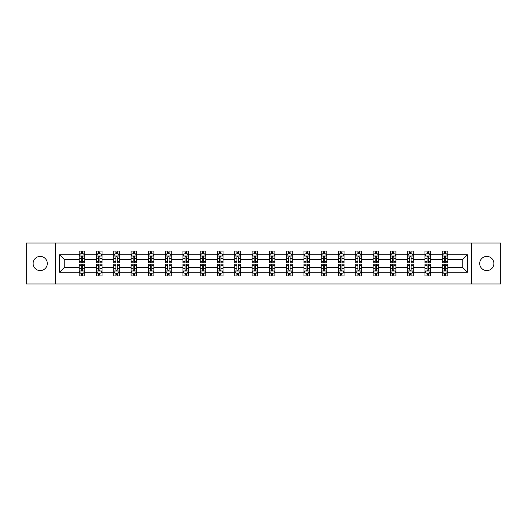 <?xml version="1.0" encoding="UTF-8"?>
<svg xmlns="http://www.w3.org/2000/svg" width="527" height="527" viewBox="0 0 527 527"><rect width="100%" height="100%" fill="white"/><g stroke="black" fill="none" stroke-linecap="round" stroke-linejoin="round"><path stroke-width="0.79" d="M486.796 256.405A7.095 7.095 0 0 0 479.708 263.5A7.095 7.095 0 0 0 486.796 270.595A7.095 7.095 0 0 0 493.891 263.5A7.095 7.095 0 0 0 486.796 256.405M40.204 256.405A7.095 7.095 0 0 0 33.109 263.5A7.095 7.095 0 0 0 40.204 270.595A7.095 7.095 0 0 0 47.292 263.5A7.095 7.095 0 0 0 40.204 256.405M471.672 284L500.65 284L500.65 243L471.672 243L471.672 284L55.328 284L55.328 243L26.35 243L26.35 284L55.328 284M447.792 272.255L447.792 267.597L462.752 267.597L467.403 272.255L447.792 272.255L447.792 275.97L445.684 275.97L445.684 273.144M471.672 243L55.328 243M442.252 272.255L430.5 272.255L430.5 267.597L442.252 267.597L442.252 275.97L447.792 275.97L447.792 273.006L446.751 273.006M430.5 272.255L430.5 275.97L428.398 275.97L428.398 273.144M424.96 272.255L413.214 272.255L413.214 267.597L424.96 267.597L424.96 275.97L430.5 275.97L430.5 273.006L429.459 273.006M413.214 272.255L413.214 275.97L411.106 275.97L411.106 273.144M407.674 272.255L395.929 272.255L395.929 267.597L407.674 267.597L407.674 275.97L413.214 275.97L413.214 273.006L412.173 273.006M395.929 272.255L395.929 275.97L393.821 275.97L393.821 273.144M390.388 272.255L378.643 272.255L378.643 267.597L390.388 267.597L390.388 275.97L395.929 275.97L395.929 273.006L394.888 273.006M378.643 272.255L378.643 275.97L376.535 275.97L376.535 273.144M373.096 272.255L361.351 272.255L361.351 267.597L373.096 267.597L373.096 275.97L378.643 275.97L378.643 273.006L377.596 273.006M361.351 272.255L361.351 275.97L359.249 275.97L359.249 273.144M355.811 272.255L344.065 272.255L344.065 267.597L355.811 267.597L355.811 275.97L361.351 275.97L361.351 273.006L360.31 273.006M344.065 272.255L344.065 275.97L341.957 275.97L341.957 273.144M338.525 272.255L326.78 272.255L326.78 267.597L338.525 267.597L338.525 275.97L344.065 275.97L344.065 273.006L343.024 273.006M326.78 272.255L326.78 275.97L324.672 275.97L324.672 273.144M321.233 272.255L309.487 272.255L309.487 267.597L321.233 267.597L321.233 275.97L326.78 275.97L326.78 273.006L325.732 273.006M309.487 272.255L309.487 275.97L307.386 275.97L307.386 273.144M303.947 272.255L292.202 272.255L292.202 267.597L303.947 267.597L303.947 275.97L309.487 275.97L309.487 273.006L308.447 273.006M292.202 272.255L292.202 275.97L290.094 275.97L290.094 273.144M286.662 272.255L274.916 272.255L274.916 267.597L286.662 267.597L286.662 275.97L292.202 275.97L292.202 273.006L291.161 273.006M274.916 272.255L274.916 275.97L272.808 275.97L272.808 273.144M269.376 272.255L257.624 272.255L257.624 267.597L269.376 267.597L269.376 275.97L274.916 275.97L274.916 273.006L273.875 273.006M257.624 272.255L257.624 275.97L255.523 275.97L255.523 273.144M252.084 272.255L240.338 272.255L240.338 267.597L252.084 267.597L252.084 275.97L257.624 275.97L257.624 273.006L256.583 273.006M240.338 272.255L240.338 275.97L238.23 275.97L238.23 273.144M234.798 272.255L223.053 272.255L223.053 267.597L234.798 267.597L234.798 275.97L240.338 275.97L240.338 273.006L239.298 273.006M223.053 272.255L223.053 275.97L220.945 275.97L220.945 273.144M217.513 272.255L205.767 272.255L205.767 267.597L217.513 267.597L217.513 275.97L223.053 275.97L223.053 273.006L222.012 273.006M205.767 272.255L205.767 275.97L203.659 275.97L203.659 273.144M200.22 272.255L188.475 272.255L188.475 267.597L200.22 267.597L200.22 275.97L205.767 275.97L205.767 273.006L204.72 273.006M188.475 272.255L188.475 275.97L186.374 275.97L186.374 273.144M182.935 272.255L171.189 272.255L171.189 267.597L182.935 267.597L182.935 275.97L188.475 275.97L188.475 273.006L187.434 273.006M171.189 272.255L171.189 275.97L169.081 275.97L169.081 273.144M165.649 272.255L153.904 272.255L153.904 267.597L165.649 267.597L165.649 275.97L171.189 275.97L171.189 273.006L170.149 273.006M153.904 272.255L153.904 275.97L151.796 275.97L151.796 273.144M148.357 272.255L136.612 272.255L136.612 267.597L148.357 267.597L148.357 275.97L153.904 275.97L153.904 273.006L152.856 273.006M136.612 272.255L136.612 275.97L134.51 275.97L134.51 273.144M131.071 272.255L119.326 272.255L119.326 267.597L131.071 267.597L131.071 275.97L136.612 275.97L136.612 273.006L135.571 273.006M119.326 272.255L119.326 275.97L117.218 275.97L117.218 273.144M113.786 272.255L102.04 272.255L102.04 267.597L113.786 267.597L113.786 275.97L119.326 275.97L119.326 273.006L118.285 273.006M102.04 272.255L102.04 275.97L99.932 275.97L99.932 273.144M96.5 272.255L84.748 272.255L84.748 267.597L96.5 267.597L96.5 275.97L102.04 275.97L102.04 273.006L101 273.006M84.748 272.255L84.748 275.97L82.647 275.97L82.647 273.144M79.208 272.255L59.597 272.255L59.597 254.745L79.208 254.745L79.208 259.403L64.248 259.403L64.248 267.597L79.208 267.597L79.208 275.97L84.748 275.97L84.748 273.006L83.707 273.006M80.249 253.994L79.208 253.994L79.208 251.03L79.208 254.745M81.316 253.856L81.316 251.03L79.208 251.03L84.748 251.03L84.748 254.745L96.5 254.745L96.5 251.03L102.04 251.03L102.04 254.745L113.786 254.745L113.786 251.03L119.326 251.03L119.326 254.745L131.071 254.745L131.071 251.03L136.612 251.03L136.612 254.745L148.357 254.745L148.357 251.03L153.904 251.03L153.904 254.745L165.649 254.745L165.649 251.03L171.189 251.03L171.189 254.745L182.935 254.745L182.935 251.03L188.475 251.03L188.475 254.745L200.22 254.745L200.22 251.03L205.767 251.03L205.767 254.745L217.513 254.745L217.513 251.03L223.053 251.03L223.053 254.745L234.798 254.745L234.798 251.03L240.338 251.03L240.338 254.745L252.084 254.745L252.084 251.03L257.624 251.03L257.624 254.745L269.376 254.745L269.376 251.03L274.916 251.03L274.916 254.745L286.662 254.745L286.662 251.03L292.202 251.03L292.202 254.745L303.947 254.745L303.947 251.03L309.487 251.03L309.487 254.745L321.233 254.745L321.233 251.03L326.78 251.03L326.78 254.745L338.525 254.745L338.525 251.03L344.065 251.03L344.065 254.745L355.811 254.745L355.811 251.03L361.351 251.03L361.351 254.745L373.096 254.745L373.096 251.03L378.643 251.03L378.643 254.745L390.388 254.745L390.388 251.03L395.929 251.03L395.929 254.745L407.674 254.745L407.674 251.03L413.214 251.03L413.214 254.745L424.96 254.745L424.96 251.03L430.5 251.03L430.5 254.745L442.252 254.745L442.252 251.03L447.792 251.03L447.792 254.745L467.403 254.745L467.403 272.255M442.252 254.745L442.252 259.403L430.5 259.403L430.5 254.745M424.96 254.745L424.96 259.403L413.214 259.403L413.214 254.745M407.674 254.745L407.674 259.403L395.929 259.403L395.929 254.745M390.388 254.745L390.388 259.403L378.643 259.403L378.643 254.745M373.096 254.745L373.096 259.403L361.351 259.403L361.351 254.745M355.811 254.745L355.811 259.403L344.065 259.403L344.065 254.745M338.525 254.745L338.525 259.403L326.78 259.403L326.78 254.745M321.233 254.745L321.233 259.403L309.487 259.403L309.487 254.745M303.947 254.745L303.947 259.403L292.202 259.403L292.202 254.745M286.662 254.745L286.662 259.403L274.916 259.403L274.916 254.745M269.376 254.745L269.376 259.403L257.624 259.403L257.624 254.745M252.084 254.745L252.084 259.403L240.338 259.403L240.338 254.745M234.798 254.745L234.798 259.403L223.053 259.403L223.053 254.745M217.513 254.745L217.513 259.403L205.767 259.403L205.767 254.745M200.22 254.745L200.22 259.403L188.475 259.403L188.475 254.745M182.935 254.745L182.935 259.403L171.189 259.403L171.189 254.745M165.649 254.745L165.649 259.403L153.904 259.403L153.904 254.745M148.357 254.745L148.357 259.403L136.612 259.403L136.612 254.745M131.071 254.745L131.071 259.403L119.326 259.403L119.326 254.745M113.786 254.745L113.786 259.403L102.04 259.403L102.04 254.745M96.5 254.745L96.5 259.403L84.748 259.403L84.748 254.745M59.597 254.745L64.248 259.403M462.752 267.597L462.752 259.403L447.792 259.403L447.792 254.745M444.353 253.803L445.684 253.803M427.068 253.803L428.398 253.803M409.782 253.803L411.106 253.803M392.49 253.803L393.821 253.803M375.204 253.803L376.535 253.803M357.919 253.803L359.249 253.803M340.626 253.803L341.957 253.803M323.341 253.803L324.672 253.803M306.055 253.803L307.386 253.803M288.77 253.803L290.094 253.803M271.477 253.803L272.808 253.803M254.192 253.803L255.523 253.803M236.906 253.803L238.23 253.803M219.614 253.803L220.945 253.803M202.328 253.803L203.659 253.803M185.043 253.803L186.374 253.803M167.751 253.803L169.081 253.803M150.465 253.803L151.796 253.803M133.179 253.803L134.51 253.803M115.894 253.803L117.218 253.803M98.602 253.803L99.932 253.803M81.316 253.803L82.647 253.803M81.316 273.197L82.647 273.197M98.602 273.197L99.932 273.197M115.894 273.197L117.218 273.197M133.179 273.197L134.51 273.197M150.465 273.197L151.796 273.197M167.751 273.197L169.081 273.197M185.043 273.197L186.374 273.197M202.328 273.197L203.659 273.197M219.614 273.197L220.945 273.197M236.906 273.197L238.23 273.197M254.192 273.197L255.523 273.197M271.477 273.197L272.808 273.197M288.77 273.197L290.094 273.197M306.055 273.197L307.386 273.197M323.341 273.197L324.672 273.197M340.626 273.197L341.957 273.197M357.919 273.197L359.249 273.197M375.204 273.197L376.535 273.197M392.49 273.197L393.821 273.197M409.782 273.197L411.106 273.197M427.068 273.197L428.398 273.197M444.353 273.197L445.684 273.197M64.248 267.597L59.597 272.255M467.403 254.745L462.752 259.403M82.647 252.473L81.316 252.473M79.208 261.445L79.208 262.835L81.316 262.835L81.316 261.445L79.208 261.445L79.208 259.403M84.748 259.403L84.748 262.835L82.647 262.835L82.647 256.906C82.205 256.05 81.757 256.05 81.316 256.906L81.316 261.445M83.707 253.994L84.748 253.994L84.748 251.03L82.647 251.03L82.647 253.856M84.748 256.076L83.641 253.856L80.321 253.856L79.208 256.076M81.316 274.527L82.647 274.527M84.748 265.555L84.748 264.165L82.647 264.165L82.647 265.555L84.748 265.555L84.748 267.597M79.208 267.597L79.208 264.165L81.316 264.165L81.316 270.094C81.757 270.95 82.199 270.95 82.647 270.094L82.647 265.555M80.249 273.006L79.208 273.006L79.208 275.97L81.316 275.97L81.316 273.144M79.208 270.924L80.321 273.144L83.641 273.144L84.748 270.924M99.932 252.473L98.602 252.473M97.541 253.994L96.5 253.994L96.5 251.03L98.602 251.03L98.602 253.856M96.5 261.445L96.5 262.835L98.602 262.835L98.602 261.445L96.5 261.445L96.5 259.403M102.04 259.403L102.04 262.835L99.932 262.835L99.932 256.906C99.491 256.05 99.05 256.05 98.602 256.906L98.602 261.445M101 253.994L102.04 253.994L102.04 251.03L99.932 251.03L99.932 253.856M102.04 256.076L100.927 253.856L97.607 253.856L96.5 256.076M117.218 252.473L115.894 252.473M114.827 253.994L113.786 253.994L113.786 251.03L115.894 251.03L115.894 253.856M113.786 261.445L113.786 262.835L115.894 262.835L115.894 261.445L113.786 261.445L113.786 259.403M119.326 259.403L119.326 262.835L117.218 262.835L117.218 256.906C116.777 256.05 116.335 256.05 115.894 256.906L115.894 261.445M118.285 253.994L119.326 253.994L119.326 251.03L117.218 251.03L117.218 253.856M119.326 256.076L118.219 253.856L114.893 253.856L113.786 256.076M98.602 274.527L99.932 274.527M102.04 265.555L102.04 264.165L99.932 264.165L99.932 265.555L102.04 265.555L102.04 267.597M96.5 267.597L96.5 264.165L98.602 264.165L98.602 270.094C99.043 270.95 99.491 270.95 99.932 270.094L99.932 265.555M97.541 273.006L96.5 273.006L96.5 275.97L98.602 275.97L98.602 273.144M96.5 270.924L97.607 273.144L100.927 273.144L102.04 270.924M115.894 274.527L117.218 274.527M119.326 265.555L119.326 264.165L117.218 264.165L117.218 265.555L119.326 265.555L119.326 267.597M113.786 267.597L113.786 264.165L115.894 264.165L115.894 270.094C116.335 270.95 116.777 270.95 117.218 270.094L117.218 265.555M114.827 273.006L113.786 273.006L113.786 275.97L115.894 275.97L115.894 273.144M113.786 270.924L114.893 273.144L118.219 273.144L119.326 270.924M134.51 252.473L133.179 252.473M132.112 253.994L131.071 253.994L131.071 251.03L133.179 251.03L133.179 253.856M131.071 261.445L131.071 262.835L133.179 262.835L133.179 261.445L131.071 261.445L131.071 259.403M136.612 259.403L136.612 262.835L134.51 262.835L134.51 256.906C134.062 256.05 133.621 256.05 133.179 256.906L133.179 261.445M135.571 253.994L136.612 253.994L136.612 251.03L134.51 251.03L134.51 253.856M136.612 256.076L135.505 253.856L132.178 253.856L131.071 256.076M133.179 274.527L134.51 274.527M136.612 265.555L136.612 264.165L134.51 264.165L134.51 265.555L136.612 265.555L136.612 267.597M131.071 267.597L131.071 264.165L133.179 264.165L133.179 270.094C133.621 270.95 134.062 270.95 134.51 270.094L134.51 265.555M132.112 273.006L131.071 273.006L131.071 275.97L133.179 275.97L133.179 273.144M131.071 270.924L132.178 273.144L135.505 273.144L136.612 270.924M151.796 252.473L150.465 252.473M149.404 253.994L148.357 253.994L148.357 251.03L150.465 251.03L150.465 253.856M148.357 261.445L148.357 262.835L150.465 262.835L150.465 261.445L148.357 261.445L148.357 259.403M153.904 259.403L153.904 262.835L151.796 262.835L151.796 256.906C151.354 256.05 150.913 256.05 150.465 256.906L150.465 261.445M152.856 253.994L153.904 253.994L153.904 251.03L151.796 251.03L151.796 253.856M153.904 256.076L152.79 253.856L149.47 253.856L148.357 256.076M150.465 274.527L151.796 274.527M153.904 265.555L153.904 264.165L151.796 264.165L151.796 265.555L153.904 265.555L153.904 267.597M148.357 267.597L148.357 264.165L150.465 264.165L150.465 270.094C150.906 270.95 151.354 270.95 151.796 270.094L151.796 265.555M149.404 273.006L148.357 273.006L148.357 275.97L150.465 275.97L150.465 273.144M148.357 270.924L149.47 273.144L152.79 273.144L153.904 270.924M169.081 252.473L167.751 252.473M166.69 253.994L165.649 253.994L165.649 251.03L167.751 251.03L167.751 253.856M165.649 261.445L165.649 262.835L167.751 262.835L167.751 261.445L165.649 261.445L165.649 259.403M171.189 259.403L171.189 262.835L169.081 262.835L169.081 256.906C168.64 256.05 168.199 256.05 167.751 256.906L167.751 261.445M170.149 253.994L171.189 253.994L171.189 251.03L169.081 251.03L169.081 253.856M171.189 256.076L170.083 253.856L166.756 253.856L165.649 256.076M167.751 274.527L169.081 274.527M171.189 265.555L171.189 264.165L169.081 264.165L169.081 265.555L171.189 265.555L171.189 267.597M165.649 267.597L165.649 264.165L167.751 264.165L167.751 270.094C168.199 270.95 168.64 270.95 169.081 270.094L169.081 265.555M166.69 273.006L165.649 273.006L165.649 275.97L167.751 275.97L167.751 273.144M165.649 270.924L166.756 273.144L170.083 273.144L171.189 270.924M186.374 252.473L185.043 252.473M183.976 253.994L182.935 253.994L182.935 251.03L185.043 251.03L185.043 253.856M182.935 261.445L182.935 262.835L185.043 262.835L185.043 261.445L182.935 261.445L182.935 259.403M188.475 259.403L188.475 262.835L186.374 262.835L186.374 256.906C185.926 256.05 185.484 256.05 185.043 256.906L185.043 261.445M187.434 253.994L188.475 253.994L188.475 251.03L186.374 251.03L186.374 253.856M188.475 256.076L187.368 253.856L184.042 253.856L182.935 256.076M185.043 274.527L186.374 274.527M188.475 265.555L188.475 264.165L186.374 264.165L186.374 265.555L188.475 265.555L188.475 267.597M182.935 267.597L182.935 264.165L185.043 264.165L185.043 270.094C185.484 270.95 185.926 270.95 186.374 270.094L186.374 265.555M183.976 273.006L182.935 273.006L182.935 275.97L185.043 275.97L185.043 273.144M182.935 270.924L184.042 273.144L187.368 273.144L188.475 270.924M203.659 252.473L202.328 252.473M201.268 253.994L200.22 253.994L200.22 251.03L202.328 251.03L202.328 253.856M200.22 261.445L200.22 262.835L202.328 262.835L202.328 261.445L200.22 261.445L200.22 259.403M205.767 259.403L205.767 262.835L203.659 262.835L203.659 256.906C203.218 256.05 202.77 256.05 202.328 256.906L202.328 261.445M204.72 253.994L205.767 253.994L205.767 251.03L203.659 251.03L203.659 253.856M205.767 256.076L204.654 253.856L201.334 253.856L200.22 256.076M202.328 274.527L203.659 274.527M205.767 265.555L205.767 264.165L203.659 264.165L203.659 265.555L205.767 265.555L205.767 267.597M200.22 267.597L200.22 264.165L202.328 264.165L202.328 270.094C202.77 270.95 203.218 270.95 203.659 270.094L203.659 265.555M201.268 273.006L200.22 273.006L200.22 275.97L202.328 275.97L202.328 273.144M200.22 270.924L201.334 273.144L204.654 273.144L205.767 270.924M220.945 252.473L219.614 252.473M218.553 253.994L217.513 253.994L217.513 251.03L219.614 251.03L219.614 253.856M217.513 261.445L217.513 262.835L219.614 262.835L219.614 261.445L217.513 261.445L217.513 259.403M223.053 259.403L223.053 262.835L220.945 262.835L220.945 256.906C220.503 256.05 220.062 256.05 219.614 256.906L219.614 261.445M222.012 253.994L223.053 253.994L223.053 251.03L220.945 251.03L220.945 253.856M223.053 256.076L221.946 253.856L218.619 253.856L217.513 256.076M219.614 274.527L220.945 274.527M223.053 265.555L223.053 264.165L220.945 264.165L220.945 265.555L223.053 265.555L223.053 267.597M217.513 267.597L217.513 264.165L219.614 264.165L219.614 270.094C220.062 270.95 220.503 270.95 220.945 270.094L220.945 265.555M218.553 273.006L217.513 273.006L217.513 275.97L219.614 275.97L219.614 273.144M217.513 270.924L218.619 273.144L221.946 273.144L223.053 270.924M238.23 252.473L236.906 252.473M235.839 253.994L234.798 253.994L234.798 251.03L236.906 251.03L236.906 253.856M234.798 261.445L234.798 262.835L236.906 262.835L236.906 261.445L234.798 261.445L234.798 259.403M240.338 259.403L240.338 262.835L238.23 262.835L238.23 256.906C237.789 256.05 237.348 256.05 236.906 256.906L236.906 261.445M239.298 253.994L240.338 253.994L240.338 251.03L238.23 251.03L238.23 253.856M240.338 256.076L239.232 253.856L235.905 253.856L234.798 256.076M236.906 274.527L238.23 274.527M240.338 265.555L240.338 264.165L238.23 264.165L238.23 265.555L240.338 265.555L240.338 267.597M234.798 267.597L234.798 264.165L236.906 264.165L236.906 270.094C237.348 270.95 237.789 270.95 238.23 270.094L238.23 265.555M235.839 273.006L234.798 273.006L234.798 275.97L236.906 275.97L236.906 273.144M234.798 270.924L235.905 273.144L239.232 273.144L240.338 270.924M255.523 252.473L254.192 252.473M253.125 253.994L252.084 253.994L252.084 251.03L254.192 251.03L254.192 253.856M252.084 261.445L252.084 262.835L254.192 262.835L254.192 261.445L252.084 261.445L252.084 259.403M257.624 259.403L257.624 262.835L255.523 262.835L255.523 256.906C255.081 256.05 254.633 256.05 254.192 256.906L254.192 261.445M256.583 253.994L257.624 253.994L257.624 251.03L255.523 251.03L255.523 253.856M257.624 256.076L256.517 253.856L253.197 253.856L252.084 256.076M254.192 274.527L255.523 274.527M257.624 265.555L257.624 264.165L255.523 264.165L255.523 265.555L257.624 265.555L257.624 267.597M252.084 267.597L252.084 264.165L254.192 264.165L254.192 270.094C254.633 270.95 255.075 270.95 255.523 270.094L255.523 265.555M253.125 273.006L252.084 273.006L252.084 275.97L254.192 275.97L254.192 273.144M252.084 270.924L253.197 273.144L256.517 273.144L257.624 270.924M272.808 252.473L271.477 252.473M270.417 253.994L269.376 253.994L269.376 251.03L271.477 251.03L271.477 253.856M269.376 261.445L269.376 262.835L271.477 262.835L271.477 261.445L269.376 261.445L269.376 259.403M274.916 259.403L274.916 262.835L272.808 262.835L272.808 256.906C272.367 256.05 271.925 256.05 271.477 256.906L271.477 261.445M273.875 253.994L274.916 253.994L274.916 251.03L272.808 251.03L272.808 253.856M274.916 256.076L273.803 253.856L270.483 253.856L269.376 256.076M271.477 274.527L272.808 274.527M274.916 265.555L274.916 264.165L272.808 264.165L272.808 265.555L274.916 265.555L274.916 267.597M269.376 267.597L269.376 264.165L271.477 264.165L271.477 270.094C271.919 270.95 272.367 270.95 272.808 270.094L272.808 265.555M270.417 273.006L269.376 273.006L269.376 275.97L271.477 275.97L271.477 273.144M269.376 270.924L270.483 273.144L273.803 273.144L274.916 270.924M290.094 252.473L288.77 252.473M287.702 253.994L286.662 253.994L286.662 251.03L288.77 251.03L288.77 253.856M286.662 261.445L286.662 262.835L288.77 262.835L288.77 261.445L286.662 261.445L286.662 259.403M292.202 259.403L292.202 262.835L290.094 262.835L290.094 256.906C289.652 256.05 289.211 256.05 288.77 256.906L288.77 261.445M291.161 253.994L292.202 253.994L292.202 251.03L290.094 251.03L290.094 253.856M292.202 256.076L291.095 253.856L287.768 253.856L286.662 256.076M288.77 274.527L290.094 274.527M292.202 265.555L292.202 264.165L290.094 264.165L290.094 265.555L292.202 265.555L292.202 267.597M286.662 267.597L286.662 264.165L288.77 264.165L288.77 270.094C289.211 270.95 289.652 270.95 290.094 270.094L290.094 265.555M287.702 273.006L286.662 273.006L286.662 275.97L288.77 275.97L288.77 273.144M286.662 270.924L287.768 273.144L291.095 273.144L292.202 270.924M307.386 252.473L306.055 252.473M304.988 253.994L303.947 253.994L303.947 251.03L306.055 251.03L306.055 253.856M303.947 261.445L303.947 262.835L306.055 262.835L306.055 261.445L303.947 261.445L303.947 259.403M309.487 259.403L309.487 262.835L307.386 262.835L307.386 256.906C306.938 256.05 306.497 256.05 306.055 256.906L306.055 261.445M308.447 253.994L309.487 253.994L309.487 251.03L307.386 251.03L307.386 253.856M309.487 256.076L308.381 253.856L305.054 253.856L303.947 256.076M306.055 274.527L307.386 274.527M309.487 265.555L309.487 264.165L307.386 264.165L307.386 265.555L309.487 265.555L309.487 267.597M303.947 267.597L303.947 264.165L306.055 264.165L306.055 270.094C306.497 270.95 306.938 270.95 307.386 270.094L307.386 265.555M304.988 273.006L303.947 273.006L303.947 275.97L306.055 275.97L306.055 273.144M303.947 270.924L305.054 273.144L308.381 273.144L309.487 270.924M324.672 252.473L323.341 252.473M322.28 253.994L321.233 253.994L321.233 251.03L323.341 251.03L323.341 253.856M321.233 261.445L321.233 262.835L323.341 262.835L323.341 261.445L321.233 261.445L321.233 259.403M326.78 259.403L326.78 262.835L324.672 262.835L324.672 256.906C324.23 256.05 323.782 256.05 323.341 256.906L323.341 261.445M325.732 253.994L326.78 253.994L326.78 251.03L324.672 251.03L324.672 253.856M326.78 256.076L325.666 253.856L322.346 253.856L321.233 256.076M323.341 274.527L324.672 274.527M326.78 265.555L326.78 264.165L324.672 264.165L324.672 265.555L326.78 265.555L326.78 267.597M321.233 267.597L321.233 264.165L323.341 264.165L323.341 270.094C323.782 270.95 324.23 270.95 324.672 270.094L324.672 265.555M322.28 273.006L321.233 273.006L321.233 275.97L323.341 275.97L323.341 273.144M321.233 270.924L322.346 273.144L325.666 273.144L326.78 270.924M341.957 252.473L340.626 252.473M339.566 253.994L338.525 253.994L338.525 251.03L340.626 251.03L340.626 253.856M338.525 261.445L338.525 262.835L340.626 262.835L340.626 261.445L338.525 261.445L338.525 259.403M344.065 259.403L344.065 262.835L341.957 262.835L341.957 256.906C341.516 256.05 341.074 256.05 340.626 256.906L340.626 261.445M343.024 253.994L344.065 253.994L344.065 251.03L341.957 251.03L341.957 253.856M344.065 256.076L342.958 253.856L339.632 253.856L338.525 256.076M340.626 274.527L341.957 274.527M344.065 265.555L344.065 264.165L341.957 264.165L341.957 265.555L344.065 265.555L344.065 267.597M338.525 267.597L338.525 264.165L340.626 264.165L340.626 270.094C341.074 270.95 341.516 270.95 341.957 270.094L341.957 265.555M339.566 273.006L338.525 273.006L338.525 275.97L340.626 275.97L340.626 273.144M338.525 270.924L339.632 273.144L342.958 273.144L344.065 270.924M359.249 252.473L357.919 252.473M356.851 253.994L355.811 253.994L355.811 251.03L357.919 251.03L357.919 253.856M355.811 261.445L355.811 262.835L357.919 262.835L357.919 261.445L355.811 261.445L355.811 259.403M361.351 259.403L361.351 262.835L359.249 262.835L359.249 256.906C358.801 256.05 358.36 256.05 357.919 256.906L357.919 261.445M360.31 253.994L361.351 253.994L361.351 251.03L359.249 251.03L359.249 253.856M361.351 256.076L360.244 253.856L356.917 253.856L355.811 256.076M357.919 274.527L359.249 274.527M361.351 265.555L361.351 264.165L359.249 264.165L359.249 265.555L361.351 265.555L361.351 267.597M355.811 267.597L355.811 264.165L357.919 264.165L357.919 270.094C358.36 270.95 358.801 270.95 359.249 270.094L359.249 265.555M356.851 273.006L355.811 273.006L355.811 275.97L357.919 275.97L357.919 273.144M355.811 270.924L356.917 273.144L360.244 273.144L361.351 270.924M376.535 252.473L375.204 252.473M374.144 253.994L373.096 253.994L373.096 251.03L375.204 251.03L375.204 253.856M373.096 261.445L373.096 262.835L375.204 262.835L375.204 261.445L373.096 261.445L373.096 259.403M378.643 259.403L378.643 262.835L376.535 262.835L376.535 256.906C376.094 256.05 375.646 256.05 375.204 256.906L375.204 261.445M377.596 253.994L378.643 253.994L378.643 251.03L376.535 251.03L376.535 253.856M378.643 256.076L377.53 253.856L374.21 253.856L373.096 256.076M375.204 274.527L376.535 274.527M378.643 265.555L378.643 264.165L376.535 264.165L376.535 265.555L378.643 265.555L378.643 267.597M373.096 267.597L373.096 264.165L375.204 264.165L375.204 270.094C375.646 270.95 376.087 270.95 376.535 270.094L376.535 265.555M374.144 273.006L373.096 273.006L373.096 275.97L375.204 275.97L375.204 273.144M373.096 270.924L374.21 273.144L377.53 273.144L378.643 270.924M393.821 252.473L392.49 252.473M391.429 253.994L390.388 253.994L390.388 251.03L392.49 251.03L392.49 253.856M390.388 261.445L390.388 262.835L392.49 262.835L392.49 261.445L390.388 261.445L390.388 259.403M395.929 259.403L395.929 262.835L393.821 262.835L393.821 256.906C393.379 256.05 392.938 256.05 392.49 256.906L392.49 261.445M394.888 253.994L395.929 253.994L395.929 251.03L393.821 251.03L393.821 253.856M395.929 256.076L394.822 253.856L391.495 253.856L390.388 256.076M392.49 274.527L393.821 274.527M395.929 265.555L395.929 264.165L393.821 264.165L393.821 265.555L395.929 265.555L395.929 267.597M390.388 267.597L390.388 264.165L392.49 264.165L392.49 270.094C392.938 270.95 393.379 270.95 393.821 270.094L393.821 265.555M391.429 273.006L390.388 273.006L390.388 275.97L392.49 275.97L392.49 273.144M390.388 270.924L391.495 273.144L394.822 273.144L395.929 270.924M411.106 252.473L409.782 252.473M408.715 253.994L407.674 253.994L407.674 251.03L409.782 251.03L409.782 253.856M407.674 261.445L407.674 262.835L409.782 262.835L409.782 261.445L407.674 261.445L407.674 259.403M413.214 259.403L413.214 262.835L411.106 262.835L411.106 256.906C410.665 256.05 410.223 256.05 409.782 256.906L409.782 261.445M412.173 253.994L413.214 253.994L413.214 251.03L411.106 251.03L411.106 253.856M413.214 256.076L412.107 253.856L408.781 253.856L407.674 256.076M409.782 274.527L411.106 274.527M413.214 265.555L413.214 264.165L411.106 264.165L411.106 265.555L413.214 265.555L413.214 267.597M407.674 267.597L407.674 264.165L409.782 264.165L409.782 270.094C410.223 270.95 410.665 270.95 411.106 270.094L411.106 265.555M408.715 273.006L407.674 273.006L407.674 275.97L409.782 275.97L409.782 273.144M407.674 270.924L408.781 273.144L412.107 273.144L413.214 270.924M428.398 252.473L427.068 252.473M426 253.994L424.96 253.994L424.96 251.03L427.068 251.03L427.068 253.856M424.96 261.445L424.96 262.835L427.068 262.835L427.068 261.445L424.96 261.445L424.96 259.403M430.5 259.403L430.5 262.835L428.398 262.835L428.398 256.906C427.957 256.05 427.509 256.05 427.068 256.906L427.068 261.445M429.459 253.994L430.5 253.994L430.5 251.03L428.398 251.03L428.398 253.856M430.5 256.076L429.393 253.856L426.073 253.856L424.96 256.076M427.068 274.527L428.398 274.527M430.5 265.555L430.5 264.165L428.398 264.165L428.398 265.555L430.5 265.555L430.5 267.597M424.96 267.597L424.96 264.165L427.068 264.165L427.068 270.094C427.509 270.95 427.95 270.95 428.398 270.094L428.398 265.555M426 273.006L424.96 273.006L424.96 275.97L427.068 275.97L427.068 273.144M424.96 270.924L426.073 273.144L429.393 273.144L430.5 270.924M445.684 252.473L444.353 252.473M443.293 253.994L442.252 253.994L442.252 251.03L444.353 251.03L444.353 253.856M442.252 261.445L442.252 262.835L444.353 262.835L444.353 261.445L442.252 261.445L442.252 259.403M447.792 259.403L447.792 262.835L445.684 262.835L445.684 256.906C445.243 256.05 444.801 256.05 444.353 256.906L444.353 261.445M446.751 253.994L447.792 253.994L447.792 251.03L445.684 251.03L445.684 253.856M447.792 256.076L446.679 253.856L443.359 253.856L442.252 256.076M444.353 274.527L445.684 274.527M447.792 265.555L447.792 264.165L445.684 264.165L445.684 265.555L447.792 265.555L447.792 267.597M442.252 267.597L442.252 264.165L444.353 264.165L444.353 270.094C444.795 270.95 445.243 270.95 445.684 270.094L445.684 265.555M443.293 273.006L442.252 273.006L442.252 275.97L444.353 275.97L444.353 273.144M442.252 270.924L443.359 273.144L446.679 273.144L447.792 270.924M84.722 256.017L79.241 256.017M84.748 261.445L82.647 261.445M81.316 258.474L79.208 258.474M84.748 258.474L82.647 258.474M82.647 253.177L81.316 253.177M79.241 270.983L84.722 270.983M79.208 265.555L81.316 265.555M82.647 268.526L84.748 268.526M79.208 268.526L81.316 268.526M81.316 273.823L82.647 273.823M102.014 256.017L96.527 256.017M102.04 261.445L99.932 261.445M98.602 258.474L96.5 258.474M102.04 258.474L99.932 258.474M99.932 253.177L98.602 253.177M119.3 256.017L113.812 256.017M119.326 261.445L117.218 261.445M115.894 258.474L113.786 258.474M119.326 258.474L117.218 258.474M117.218 253.177L115.894 253.177M96.527 270.983L102.014 270.983M96.5 265.555L98.602 265.555M99.932 268.526L102.04 268.526M96.5 268.526L98.602 268.526M98.602 273.823L99.932 273.823M113.812 270.983L119.3 270.983M113.786 265.555L115.894 265.555M117.218 268.526L119.326 268.526M113.786 268.526L115.894 268.526M115.894 273.823L117.218 273.823M136.585 256.017L131.098 256.017M136.612 261.445L134.51 261.445M133.179 258.474L131.071 258.474M136.612 258.474L134.51 258.474M134.51 253.177L133.179 253.177M131.098 270.983L136.585 270.983M131.071 265.555L133.179 265.555M134.51 268.526L136.612 268.526M131.071 268.526L133.179 268.526M133.179 273.823L134.51 273.823M153.871 256.017L148.39 256.017M153.904 261.445L151.796 261.445M150.465 258.474L148.357 258.474M153.904 258.474L151.796 258.474M151.796 253.177L150.465 253.177M148.39 270.983L153.871 270.983M148.357 265.555L150.465 265.555M151.796 268.526L153.904 268.526M148.357 268.526L150.465 268.526M150.465 273.823L151.796 273.823M171.163 256.017L165.676 256.017M171.189 261.445L169.081 261.445M167.751 258.474L165.649 258.474M171.189 258.474L169.081 258.474M169.081 253.177L167.751 253.177M165.676 270.983L171.163 270.983M165.649 265.555L167.751 265.555M169.081 268.526L171.189 268.526M165.649 268.526L167.751 268.526M167.751 273.823L169.081 273.823M188.449 256.017L182.961 256.017M188.475 261.445L186.374 261.445M185.043 258.474L182.935 258.474M188.475 258.474L186.374 258.474M186.374 253.177L185.043 253.177M182.961 270.983L188.449 270.983M182.935 265.555L185.043 265.555M186.374 268.526L188.475 268.526M182.935 268.526L185.043 268.526M185.043 273.823L186.374 273.823M205.734 256.017L200.253 256.017M205.767 261.445L203.659 261.445M202.328 258.474L200.22 258.474M205.767 258.474L203.659 258.474M203.659 253.177L202.328 253.177M200.253 270.983L205.734 270.983M200.22 265.555L202.328 265.555M203.659 268.526L205.767 268.526M200.22 268.526L202.328 268.526M202.328 273.823L203.659 273.823M223.026 256.017L217.539 256.017M223.053 261.445L220.945 261.445M219.614 258.474L217.513 258.474M223.053 258.474L220.945 258.474M220.945 253.177L219.614 253.177M217.539 270.983L223.026 270.983M217.513 265.555L219.614 265.555M220.945 268.526L223.053 268.526M217.513 268.526L219.614 268.526M219.614 273.823L220.945 273.823M240.312 256.017L234.825 256.017M240.338 261.445L238.23 261.445M236.906 258.474L234.798 258.474M240.338 258.474L238.23 258.474M238.23 253.177L236.906 253.177M234.825 270.983L240.312 270.983M234.798 265.555L236.906 265.555M238.23 268.526L240.338 268.526M234.798 268.526L236.906 268.526M236.906 273.823L238.23 273.823M257.598 256.017L252.11 256.017M257.624 261.445L255.523 261.445M254.192 258.474L252.084 258.474M257.624 258.474L255.523 258.474M255.523 253.177L254.192 253.177M252.11 270.983L257.598 270.983M252.084 265.555L254.192 265.555M255.523 268.526L257.624 268.526M252.084 268.526L254.192 268.526M254.192 273.823L255.523 273.823M274.89 256.017L269.402 256.017M274.916 261.445L272.808 261.445M271.477 258.474L269.376 258.474M274.916 258.474L272.808 258.474M272.808 253.177L271.477 253.177M269.402 270.983L274.89 270.983M269.376 265.555L271.477 265.555M272.808 268.526L274.916 268.526M269.376 268.526L271.477 268.526M271.477 273.823L272.808 273.823M292.175 256.017L286.688 256.017M292.202 261.445L290.094 261.445M288.77 258.474L286.662 258.474M292.202 258.474L290.094 258.474M290.094 253.177L288.77 253.177M286.688 270.983L292.175 270.983M286.662 265.555L288.77 265.555M290.094 268.526L292.202 268.526M286.662 268.526L288.77 268.526M288.77 273.823L290.094 273.823M309.461 256.017L303.974 256.017M309.487 261.445L307.386 261.445M306.055 258.474L303.947 258.474M309.487 258.474L307.386 258.474M307.386 253.177L306.055 253.177M303.974 270.983L309.461 270.983M303.947 265.555L306.055 265.555M307.386 268.526L309.487 268.526M303.947 268.526L306.055 268.526M306.055 273.823L307.386 273.823M326.747 256.017L321.266 256.017M326.78 261.445L324.672 261.445M323.341 258.474L321.233 258.474M326.78 258.474L324.672 258.474M324.672 253.177L323.341 253.177M321.266 270.983L326.747 270.983M321.233 265.555L323.341 265.555M324.672 268.526L326.78 268.526M321.233 268.526L323.341 268.526M323.341 273.823L324.672 273.823M344.039 256.017L338.551 256.017M344.065 261.445L341.957 261.445M340.626 258.474L338.525 258.474M344.065 258.474L341.957 258.474M341.957 253.177L340.626 253.177M338.551 270.983L344.039 270.983M338.525 265.555L340.626 265.555M341.957 268.526L344.065 268.526M338.525 268.526L340.626 268.526M340.626 273.823L341.957 273.823M361.324 256.017L355.837 256.017M361.351 261.445L359.249 261.445M357.919 258.474L355.811 258.474M361.351 258.474L359.249 258.474M359.249 253.177L357.919 253.177M355.837 270.983L361.324 270.983M355.811 265.555L357.919 265.555M359.249 268.526L361.351 268.526M355.811 268.526L357.919 268.526M357.919 273.823L359.249 273.823M378.61 256.017L373.129 256.017M378.643 261.445L376.535 261.445M375.204 258.474L373.096 258.474M378.643 258.474L376.535 258.474M376.535 253.177L375.204 253.177M373.129 270.983L378.61 270.983M373.096 265.555L375.204 265.555M376.535 268.526L378.643 268.526M373.096 268.526L375.204 268.526M375.204 273.823L376.535 273.823M395.902 256.017L390.415 256.017M395.929 261.445L393.821 261.445M392.49 258.474L390.388 258.474M395.929 258.474L393.821 258.474M393.821 253.177L392.49 253.177M390.415 270.983L395.902 270.983M390.388 265.555L392.49 265.555M393.821 268.526L395.929 268.526M390.388 268.526L392.49 268.526M392.49 273.823L393.821 273.823M413.188 256.017L407.7 256.017M413.214 261.445L411.106 261.445M409.782 258.474L407.674 258.474M413.214 258.474L411.106 258.474M411.106 253.177L409.782 253.177M407.7 270.983L413.188 270.983M407.674 265.555L409.782 265.555M411.106 268.526L413.214 268.526M407.674 268.526L409.782 268.526M409.782 273.823L411.106 273.823M430.473 256.017L424.986 256.017M430.5 261.445L428.398 261.445M427.068 258.474L424.96 258.474M430.5 258.474L428.398 258.474M428.398 253.177L427.068 253.177M424.986 270.983L430.473 270.983M424.96 265.555L427.068 265.555M428.398 268.526L430.5 268.526M424.96 268.526L427.068 268.526M427.068 273.823L428.398 273.823M447.759 256.017L442.278 256.017M447.792 261.445L445.684 261.445M444.353 258.474L442.252 258.474M447.792 258.474L445.684 258.474M445.684 253.177L444.353 253.177M442.278 270.983L447.759 270.983M442.252 265.555L444.353 265.555M445.684 268.526L447.792 268.526M442.252 268.526L444.353 268.526M444.353 273.823L445.684 273.823"/></g></svg>
